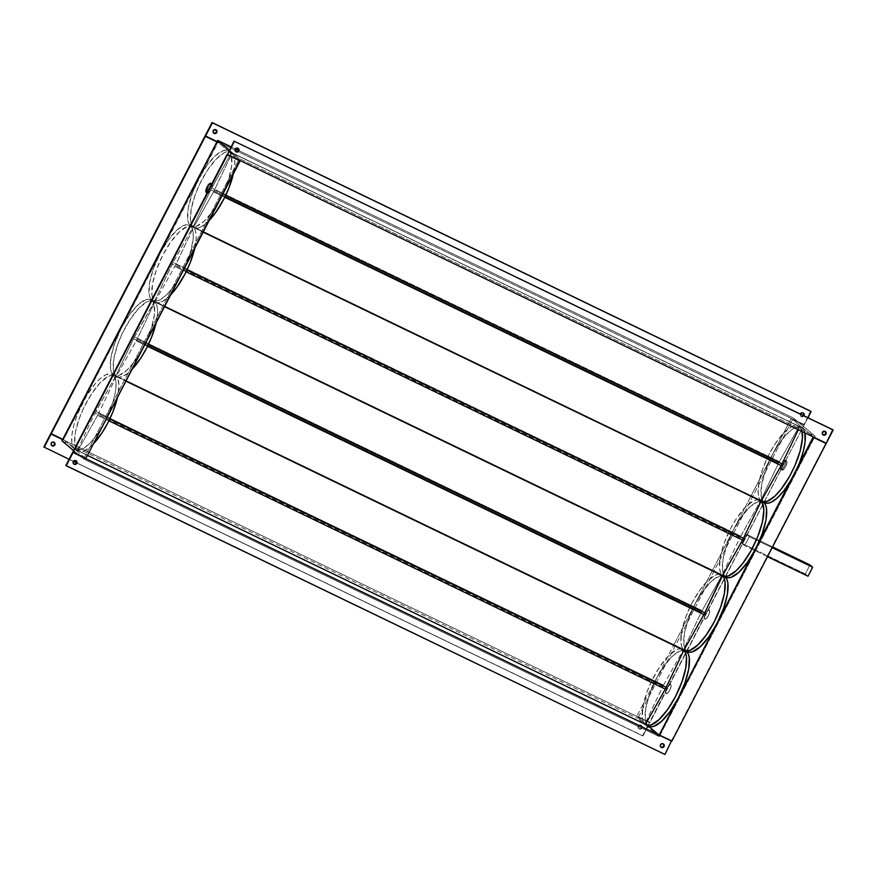 <?xml version="1.0" encoding="UTF-8"?>
<svg xmlns="http://www.w3.org/2000/svg" width="877" height="877" viewBox="0 0 877 877"><rect width="100%" height="100%" fill="white"/><g stroke="black" fill="none" stroke-linecap="round" stroke-linejoin="round"><path stroke-width="0.66" stroke-dasharray="4.38 3.29" d="M210.908 183.436L212.059 183.995A5.098 1.721 -64.3 0 0 211.938 183.907A5.098 1.721 -64.3 0 0 208.277 187.557A5.098 1.721 -64.3 0 0 207.389 193.006L206.238 192.447L208.54 192.874L211.083 189.629L212.333 186.11L212.059 183.995L210.425 184.51L208.375 187.36L207.115 190.879L207.389 193.006A5.098 1.721 -64.3 0 0 207.52 193.083A5.098 1.721 -64.3 0 0 211.182 189.443A5.098 1.721 -64.3 0 0 212.059 183.995L210.908 183.436M209.252 220.401L201.217 226.858L197.763 228.064L193.653 227.209L203.3 231.868L193.379 226.99A41.932 14.153 -64.3 0 1 193.104 226.748A41.932 14.153 -64.3 0 0 193.379 226.99L190.495 225.597A41.932 14.153 115.7 0 1 197.774 180.739A41.932 14.153 115.7 0 1 227.932 150.734A41.932 14.153 115.7 0 1 228.963 151.392L231.835 152.784A41.932 14.153 -64.3 0 0 231.561 152.565A41.932 14.153 -64.3 0 0 230.815 152.116A41.932 14.153 -64.3 0 0 200.877 181.671A41.932 14.153 -64.3 0 0 193.104 226.748L193.379 226.99A41.932 14.153 -64.3 0 0 193.653 227.209L193.104 226.759L210.831 189.64L193.104 226.748L191.416 224.095L190.528 220.16L191.197 209.11L195.034 195.22L199.66 184.159L207.421 170.313L215.961 159.362L223.997 152.916L227.45 151.71L230.355 151.929L799.758 426.726A41.932 14.153 -64.3 0 0 799.484 426.496L799.747 426.737A41.932 14.153 115.7 0 1 802.06 431.539L799.747 426.737L231.572 152.554L210.831 189.64L778.48 463.352L210.831 189.64A5.098 1.721 115.7 0 1 211.73 187.897L779.379 461.62L799.21 426.277L802.367 427.877L799.484 426.496A41.932 14.153 -64.3 0 0 799.21 426.277L231.835 152.784A41.932 14.153 -64.3 0 0 231.561 152.565L211.73 187.897L779.379 461.62A5.098 1.721 -64.3 0 0 778.48 463.352L760.754 500.471L193.104 226.759L761.291 500.931L760.754 500.46L778.897 462.464L799.21 426.277L798.004 425.641L795.099 425.422L791.646 426.628L783.61 433.074L775.071 444.025L769.107 454.253L762.683 468.932L758.846 482.821L758.177 493.872L759.065 497.807L760.754 500.46A41.932 14.153 -64.3 0 0 761.028 500.701A41.932 14.153 -64.3 0 0 761.302 500.92A41.932 14.153 115.7 0 1 761.028 500.701L763.198 501.754L761.028 500.701A41.932 14.153 115.7 0 1 760.754 500.46A41.932 14.153 115.7 0 1 768.526 455.393A41.932 14.153 115.7 0 1 798.465 425.827A41.932 14.153 115.7 0 1 799.21 426.277A41.932 14.153 115.7 0 1 799.484 426.496A41.932 14.153 115.7 0 1 799.747 426.737L232.109 153.004L214.383 190.134A5.098 1.721 115.7 0 1 213.484 191.866L214.383 190.134L225.586 195.538L214.383 190.134L232.109 153.015A41.932 14.153 -64.3 0 0 231.835 152.784L233.786 155.678L234.685 159.603L234.762 164.668L233.337 173.942A41.932 14.153 -64.3 0 0 232.109 153.015A41.932 14.153 -64.3 0 0 231.835 152.784L228.963 151.392A41.932 14.153 115.7 0 1 221.684 196.251A41.932 14.153 115.7 0 1 191.515 226.266A41.932 14.153 115.7 0 1 190.495 225.597L193.379 226.99A41.932 14.153 -64.3 0 0 193.653 227.209A41.932 14.153 -64.3 0 0 194.398 227.647A41.932 14.153 -64.3 0 0 209.23 220.434M785.474 460.48L786.559 461.006A5.098 1.721 -64.3 0 0 786.439 460.929A5.098 1.721 -64.3 0 0 782.777 464.569A5.098 1.721 -64.3 0 0 781.889 470.017L780.793 469.491A5.098 1.721 115.7 0 1 781.681 464.043A5.098 1.721 115.7 0 1 785.343 460.403A5.098 1.721 115.7 0 1 785.474 460.48L785.737 462.607L784.487 466.125L782.437 468.976L780.793 469.491L780.53 467.364L781.78 463.845L783.83 460.995L785.474 460.48A5.098 1.721 115.7 0 1 784.586 465.928A5.098 1.721 115.7 0 1 780.925 469.568A5.098 1.721 115.7 0 1 780.793 469.491L781.889 470.017A5.098 1.721 -64.3 0 0 782.021 470.105A5.098 1.721 -64.3 0 0 785.682 466.454A5.098 1.721 -64.3 0 0 786.559 461.006L785.474 460.48A5.098 1.721 115.7 0 1 784.586 465.928A5.098 1.721 115.7 0 1 780.925 469.568A5.098 1.721 115.7 0 1 780.793 469.491L781.944 470.05A5.098 1.721 -64.3 0 0 782.076 470.127A5.098 1.721 -64.3 0 0 785.737 466.487A5.098 1.721 -64.3 0 0 786.625 461.039L785.474 460.48L785.737 462.607L784.487 466.125L782.437 468.976L780.793 469.491L780.705 466.542L782.777 462.212L785.156 460.348L786.625 461.039L786.976 462.42L785.639 466.674L782.646 470.138L781.604 469.272L782.503 465.303L784.455 462.091L786.625 461.039A5.098 1.721 -64.3 0 0 786.494 460.951A5.098 1.721 -64.3 0 0 782.832 464.602A5.098 1.721 -64.3 0 0 781.944 470.05L780.793 469.491A5.098 1.721 115.7 0 1 781.681 464.043A5.098 1.721 115.7 0 1 785.343 460.403A5.098 1.721 115.7 0 1 785.474 460.48M765.084 502.828L762.902 500.997L761.104 495.691L761.653 484.608L766.882 466.805L773.931 452.05L782.372 439.245L788.851 432.142L792.929 428.941L796.634 427.132L801.183 427.143L803.365 428.974L804.943 432.931A41.932 14.153 -64.3 0 0 802.367 427.877A41.932 14.153 -64.3 0 0 801.348 427.22A41.932 14.153 -64.3 0 0 771.179 457.235A41.932 14.153 -64.3 0 0 763.9 502.093A41.932 14.153 -64.3 0 0 764.919 502.751M213.484 191.866L224.731 197.292L213.484 191.866L193.653 227.209L213.484 191.866M799.747 426.737L798.322 429.73L799.747 426.737M786.559 461.006L784.926 461.521L782.876 464.382L781.615 467.901L781.889 470.017L783.534 469.502L785.584 466.652L786.833 463.133L786.559 461.006M190.495 225.597L188.687 223.065L187.7 219.195L188.248 208.123L192.074 194.058L198.586 179.149L206.797 165.665L215.446 155.646L223.229 150.636L227.779 150.658L229.96 152.488L231.364 155.7L231.66 165.742L228.623 179.248L222.703 194.168L212.662 211.335L204.012 221.344L196.229 226.354L193.039 226.704L190.495 225.597M207.389 192.315L209.932 189.081L211.269 184.828L209.932 189.081L207.389 192.315M211.258 184.97A5.098 1.721 115.7 0 1 207.487 192.249A5.098 1.721 115.7 0 0 211.258 184.97M73.8 464.032L72.857 462.913L73.01 461.401A2.039 1.907 130 0 0 73.624 463.933M661.028 747.182L660.074 746.064L660.238 744.551A2.039 1.907 130 0 0 660.841 747.083M822.988 434.74L822.034 433.622L822.188 432.109A2.039 1.907 130 0 0 822.801 434.641M235.76 151.589L234.817 150.471L234.97 148.947A2.039 1.907 130 0 0 235.573 151.491M54.242 442.414L52.543 441.8L50.998 442.929A2.039 1.907 130 0 0 51.6 445.461M642.03 728.053A2.039 1.907 -50 0 1 638.993 728.776A2.039 1.907 -50 0 1 638.577 726.386L638.215 726.079A2.039 1.907 130 0 0 638.631 728.469A2.039 1.907 130 0 0 641.668 727.746L642.26 727.296L641.832 725.871L639.388 725.52L638.346 727.526L639.366 729.017L641.821 728.381L641.821 726.222L640.144 724.928L638.215 726.079L638.061 727.592L639.015 728.71L640.506 728.776L641.668 727.746A2.039 1.907 130 0 0 641.251 725.356A2.039 1.907 130 0 0 638.215 726.079L638.577 726.386A2.039 1.907 -50 0 1 641.613 725.652A2.039 1.907 -50 0 1 642.03 728.053M803.891 415.775A2.039 1.907 -50 0 1 800.449 414.108M803.42 413.122L801.721 412.508L800.175 413.637A2.039 1.907 130 0 0 803.464 415.566M216.202 129.971L214.492 129.357L212.947 130.487A2.039 1.907 130 0 0 213.56 133.019M194.727 248.41A41.932 14.153 -64.3 0 0 193.488 227.527A41.932 14.153 -64.3 0 0 193.214 227.286L190.342 225.904A41.932 14.153 115.7 0 1 183.063 270.752A41.932 14.153 115.7 0 1 152.894 300.767A41.932 14.153 115.7 0 1 151.874 300.109L154.758 301.491A41.932 14.153 -64.3 0 0 155.032 301.71A41.932 14.153 -64.3 0 0 155.777 302.159A41.932 14.153 -64.3 0 0 170.609 294.935M156.106 322.911A41.932 14.153 -64.3 0 0 154.867 302.028A41.932 14.153 -64.3 0 0 154.593 301.798A41.932 14.153 -64.3 0 0 154.319 301.578A41.932 14.153 -64.3 0 0 153.574 301.129A41.932 14.153 -64.3 0 0 123.635 330.684A41.932 14.153 -64.3 0 0 115.863 375.762L114.185 373.109L113.286 369.173L113.955 358.123L117.792 344.222L122.418 333.172L130.191 319.327L138.719 308.375L146.755 301.929L150.208 300.723L153.113 300.932L154.319 301.578L133.589 338.654A5.098 1.721 115.7 0 1 134.488 336.911L702.137 610.633A5.098 1.721 -64.3 0 0 701.238 612.365L133.589 338.654L115.863 375.762A41.932 14.153 -64.3 0 0 116.137 376.003A41.932 14.153 -64.3 0 0 116.411 376.211A41.932 14.153 -64.3 0 0 117.156 376.661A41.932 14.153 -64.3 0 0 131.988 369.447L127.856 373.284L122.188 376.65L118.998 377.143L116.411 376.211L136.242 340.879L147.489 346.305L136.242 340.879L137.141 339.147A5.098 1.721 115.7 0 1 136.242 340.879L116.411 376.211L126.058 380.881L116.137 376.003A41.932 14.153 -64.3 0 0 116.411 376.211L683.512 649.484A41.932 14.153 115.7 0 1 690.758 605.459A41.932 14.153 115.7 0 1 720.477 574.556M151.721 300.405A41.932 14.153 115.7 0 1 144.442 345.264A41.932 14.153 115.7 0 1 114.273 375.279A41.932 14.153 115.7 0 1 113.254 374.611L115.797 375.718L118.987 375.367L126.77 370.357L135.42 360.348L145.461 343.181L151.381 328.261L154.418 314.755L154.122 304.714L152.719 301.502L150.537 299.671L145.988 299.649L138.204 304.659L129.555 314.668L121.344 328.162L114.832 343.071L111.006 357.136L110.458 368.208L111.445 372.078L113.254 374.611A41.932 14.153 115.7 0 1 120.533 329.752A41.932 14.153 115.7 0 1 150.701 299.748A41.932 14.153 115.7 0 1 151.721 300.405L154.593 301.798L151.721 300.405M682.142 649.155L679.236 648.936L675.783 650.142L667.748 656.599L659.219 667.55L651.447 681.396L646.82 692.446L642.984 706.336L642.315 717.397L643.214 721.322L644.891 723.985A41.932 14.153 -64.3 0 0 645.165 724.216A41.932 14.153 -64.3 0 0 645.439 724.435A41.932 14.153 115.7 0 1 645.165 724.216L647.336 725.268L645.165 724.216A41.932 14.153 115.7 0 1 644.891 723.985L663.516 685.134L95.867 411.423L115.698 376.08L125.904 381.177L116.246 376.54A41.932 14.153 -64.3 0 0 115.972 376.299A41.932 14.153 -64.3 0 0 115.698 376.08L115.972 376.299A41.932 14.153 -64.3 0 0 115.698 376.08A41.932 14.153 -64.3 0 0 114.953 375.641A41.932 14.153 -64.3 0 0 85.014 405.196A41.932 14.153 -64.3 0 0 77.253 450.263L75.565 447.61L74.666 443.685L75.334 432.624L79.171 418.735L83.797 407.673L91.57 393.839L100.099 382.876L108.134 376.43L111.587 375.224L114.492 375.444L115.698 376.08L94.968 413.155A5.098 1.721 115.7 0 1 95.867 411.423L663.516 685.134A5.098 1.721 -64.3 0 0 662.617 686.866L94.968 413.155L77.253 450.263A41.932 14.153 -64.3 0 0 77.516 450.504L74.633 449.123A41.932 14.153 115.7 0 1 81.912 404.264A41.932 14.153 115.7 0 1 112.081 374.249A41.932 14.153 115.7 0 1 113.1 374.907L110.557 373.799L105.58 374.885L99.583 379.171L95.286 383.633L86.691 395.604L77.614 413.834L73.92 424.852L71.925 434.762L71.837 442.721L73.635 448.026L77.176 450.23L82.153 449.145L88.149 444.858L92.447 440.397L98.948 431.736L105.01 421.366L112.76 402.773L115.347 392.392L116.082 383.698L115.501 379.226L113.1 374.907L116.246 376.54L98.52 413.648A5.098 1.721 115.7 0 1 97.621 415.38L98.52 413.648L109.724 419.053L98.52 413.648L116.246 376.54L117.935 379.193L118.965 385.518L117.474 397.456A41.932 14.153 -64.3 0 0 116.246 376.54A41.932 14.153 -64.3 0 0 115.972 376.299L113.1 374.907A41.932 14.153 115.7 0 1 105.821 419.765A41.932 14.153 115.7 0 1 75.652 449.78A41.932 14.153 115.7 0 1 74.633 449.123L77.516 450.504A41.932 14.153 -64.3 0 0 77.79 450.723A41.932 14.153 -64.3 0 0 78.535 451.173A41.932 14.153 -64.3 0 0 93.368 443.948M93.39 443.926L89.235 447.785L83.567 451.151L80.377 451.644L77.242 450.274A41.932 14.153 -64.3 0 0 77.516 450.504L645.428 724.446L644.891 723.985L662.617 686.866L94.968 413.155L77.253 450.263L644.891 723.985A41.932 14.153 115.7 0 1 652.137 679.96A41.932 14.153 115.7 0 1 681.857 649.068M685.485 650.734A41.932 14.153 -64.3 0 0 655.316 680.749A41.932 14.153 -64.3 0 0 648.037 725.608L646.239 723.065L645.242 719.206L645.79 708.134L649.616 694.069L656.128 679.16L664.338 665.665L672.988 655.656L680.771 650.646L685.474 650.734M720.762 574.654L717.857 574.435L714.404 575.641L706.369 582.087L699.945 589.958L691.865 603.255L685.441 617.945L681.604 631.835L680.936 642.885L681.835 646.82L683.512 649.473A41.932 14.153 -64.3 0 0 683.786 649.714A41.932 14.153 -64.3 0 0 684.06 649.934A41.932 14.153 115.7 0 1 683.786 649.714L685.957 650.767L683.786 649.714A41.932 14.153 115.7 0 1 683.512 649.473L701.666 611.477L721.979 575.279L702.137 610.633L134.488 336.911L154.593 301.798A41.932 14.153 -64.3 0 0 154.319 301.578L164.602 306.522L154.33 301.567L156.555 304.692L157.443 308.616L157.52 313.67L156.095 322.955M724.106 576.233A41.932 14.153 -64.3 0 0 693.937 606.248A41.932 14.153 -64.3 0 0 686.658 651.096L684.86 648.563L683.863 644.694L684.411 633.622L688.237 619.557L694.748 604.648L702.959 591.164L711.609 581.155L719.392 576.145L724.095 576.233M759.383 500.142L756.478 499.923L753.025 501.14L744.99 507.586L736.45 518.537L730.486 528.754L724.062 543.433L720.225 557.323L719.557 568.384L720.445 572.308L722.133 574.972A41.932 14.153 -64.3 0 0 722.407 575.202A41.932 14.153 -64.3 0 0 722.681 575.422A41.932 14.153 115.7 0 1 722.407 575.202L724.577 576.255L722.407 575.202A41.932 14.153 115.7 0 1 722.133 574.972A41.932 14.153 115.7 0 1 729.379 530.947A41.932 14.153 115.7 0 1 759.098 500.054M762.727 501.721A41.932 14.153 -64.3 0 0 732.558 531.736A41.932 14.153 -64.3 0 0 725.279 576.595L723.481 574.062L722.484 570.193L723.032 559.12L726.858 545.055L733.369 530.146L741.58 516.652L750.23 506.643L758.013 501.633L762.716 501.721M207.389 193.006A5.098 1.721 -64.3 0 0 207.52 193.083A5.098 1.721 -64.3 0 0 211.182 189.443A5.098 1.721 -64.3 0 0 212.059 183.995L210.425 184.51L208.375 187.36L207.115 190.879L207.389 193.006L209.033 192.491L211.083 189.629L212.333 186.11L212.059 183.995A5.098 1.721 -64.3 0 0 211.938 183.907A5.098 1.721 -64.3 0 0 208.277 187.557A5.098 1.721 -64.3 0 0 207.389 193.006L206.238 192.447L207.389 193.006M704.713 619.063A5.098 1.721 -64.3 0 0 704.834 619.14A5.098 1.721 -64.3 0 0 708.495 615.49A5.098 1.721 -64.3 0 0 709.383 610.041L709.318 610.019A5.098 1.721 115.7 0 1 708.441 615.468A5.098 1.721 115.7 0 1 704.779 619.107A5.098 1.721 115.7 0 1 704.648 619.03L704.439 616.937L705.689 613.418L707.739 610.567L709.383 610.041L709.657 612.168L708.397 615.687L706.347 618.537L704.648 619.03A5.098 1.721 115.7 0 1 705.536 613.582A5.098 1.721 115.7 0 1 709.197 609.943A5.098 1.721 115.7 0 1 709.318 610.019L709.383 610.041A5.098 1.721 -64.3 0 0 709.252 609.964A5.098 1.721 -64.3 0 0 705.59 613.615A5.098 1.721 -64.3 0 0 704.713 619.063M666.092 693.564A5.098 1.721 -64.3 0 0 666.213 693.641A5.098 1.721 -64.3 0 0 669.875 690.002A5.098 1.721 -64.3 0 0 670.762 684.553L670.708 684.52A5.098 1.721 115.7 0 1 669.82 689.969A5.098 1.721 115.7 0 1 666.158 693.619A5.098 1.721 115.7 0 1 666.027 693.543L665.818 691.438L667.068 687.919L669.118 685.069L670.762 684.553L671.037 686.68L669.776 690.199L667.726 693.049L666.027 693.543A5.098 1.721 115.7 0 1 666.915 688.094A5.098 1.721 115.7 0 1 670.576 684.444A5.098 1.721 115.7 0 1 670.708 684.52L670.762 684.553A5.098 1.721 -64.3 0 0 670.631 684.477A5.098 1.721 -64.3 0 0 666.969 688.116A5.098 1.721 -64.3 0 0 666.092 693.564M97.621 415.38L108.869 420.807L97.621 415.38L77.79 450.723L87.437 455.393L77.779 450.734L97.621 415.38M663.516 685.134L683.358 649.791L663.516 685.134M148.345 344.551L137.141 339.147L154.867 302.028A41.932 14.153 -64.3 0 0 154.593 301.798L164.525 306.676L154.867 302.017L137.141 339.147L148.345 344.551M170.631 294.913L162.596 301.359L157.608 302.642L155.032 301.71A41.932 14.153 -64.3 0 1 154.758 301.491L154.484 301.271A41.932 14.153 -64.3 0 0 154.758 301.491L722.67 575.433L722.133 574.972L739.859 537.853L172.21 264.141L154.484 301.25L722.133 574.983L739.859 537.853L172.21 264.141A5.098 1.721 115.7 0 1 173.109 262.409L740.758 536.121A5.098 1.721 -64.3 0 0 739.859 537.853L760.6 500.778L740.758 536.121L173.109 262.409L154.484 301.25L152.806 298.597L151.907 294.672L152.576 283.611L156.413 269.721L162.837 255.043L170.916 241.745L179.445 231.78L187.163 226.639L190.353 226.145L192.94 227.066L173.109 262.409L192.94 227.066A41.932 14.153 -64.3 0 0 192.195 226.628A41.932 14.153 -64.3 0 0 162.256 256.183A41.932 14.153 -64.3 0 0 154.484 301.25A41.932 14.153 -64.3 0 0 154.758 301.491L151.874 300.109L154.418 301.217L159.395 300.131L165.391 295.845L169.689 291.394L178.283 279.412L185.792 264.931L191.054 250.164L193.291 237.349L192.743 230.212L191.339 226.99L189.158 225.159L186.275 224.786L182.811 225.871L176.825 230.158L168.176 240.166L159.965 253.65L153.453 268.559L149.627 282.624L149.079 293.707L150.066 297.566L151.874 300.109A41.932 14.153 115.7 0 1 159.154 255.251A41.932 14.153 115.7 0 1 189.322 225.236A41.932 14.153 115.7 0 1 190.342 225.904L193.214 227.286A41.932 14.153 -64.3 0 0 192.94 227.066L193.214 227.286A41.932 14.153 -64.3 0 0 192.94 227.066L203.223 232.01L192.951 227.055L195.165 230.18L196.064 234.115L196.141 239.169L194.716 248.443M186.965 270.039L175.762 264.635A5.098 1.721 115.7 0 1 174.863 266.367L186.11 271.793L174.863 266.367L193.488 227.527A41.932 14.153 -64.3 0 0 193.214 227.286L203.146 232.175L193.488 227.516L175.762 264.635L186.965 270.039M155.032 301.71L174.863 266.367L155.021 301.721L164.679 306.38L155.032 301.71M815.051 436.165L793.389 418L638.281 717.233L637.667 718.427L659.318 736.603L659.942 735.397L659.318 736.603L83.611 459L84.236 457.794L83.611 459L79.401 455.47L83.611 459L659.318 736.603L637.667 718.427L638.281 717.233L649.802 722.78L642.951 736L76.551 462.892L642.951 736L649.44 722.473L642.589 735.693L43.85 446.996L642.951 736L649.44 722.473L62.629 439.53L649.44 722.473L637.13 716.673L647.917 725.717L637.13 716.673L638.445 716.926L792.611 419.502L804.121 425.06L649.956 722.484L637.13 716.673L649.956 722.484L804.121 425.06L649.594 722.177L636.932 716.071L673.7 645.132L636.932 716.071L649.956 722.484L804.121 425.06L791.098 418.647L751.019 495.976L791.098 418.647L803.76 424.753L791.46 418.954L792.611 419.502L793.389 418L238.5 150.438L793.389 418L815.051 436.165L814.426 437.371L815.051 436.165L239.333 158.573L815.051 436.165M660.041 735.2L814.273 437.667L660.096 735.09L671.607 740.648L825.783 443.225L671.968 740.955L660.041 735.2M814.371 437.47L825.937 442.929L832.788 429.708L826.298 443.225L813.275 436.812L791.613 418.647L814.371 437.47M746.645 534.4L749.353 536.68L744.683 545.691L741.975 543.422L746.645 534.4L741.975 543.422L744.683 545.691L749.353 536.68L772.155 547.676L749.353 536.68L746.645 534.4L772.56 546.897L746.645 534.4M65.863 465.468L664.602 754.165L671.453 740.944L664.963 754.472L65.863 465.468M76.222 460.831A2.039 1.907 130 0 0 73.01 461.401L74.556 460.272L76.266 460.885M663.44 743.981A2.039 1.907 130 0 0 660.238 744.551L661.773 743.422L663.483 744.036M750.942 496.119L712.398 570.478L750.942 496.119M712.321 570.62L673.777 644.99L712.321 570.62M85.902 458.353L84.389 457.498L238.555 160.074L84.335 457.597L72.879 451.94L85.902 458.353M85.387 458.353L63.528 439.585L217.693 142.162L239.87 160.327L217.057 141.603L218.209 142.162L216.904 141.91L218.055 142.458L63.528 439.585L50.855 433.468L63.528 439.585L85.387 458.353M238.719 159.767L239.333 158.573L238.665 159.877L239.87 160.327L227.198 154.22L238.719 159.767M825.4 431.539A2.039 1.907 130 0 0 822.188 432.109L823.733 430.98L825.443 431.594M238.171 148.388A2.039 1.907 130 0 0 234.97 148.947L236.516 147.829L238.215 148.443M61.949 440.835L637.667 718.427L61.949 440.835M73.536 461.434L69.075 459.285L73.536 461.434M216.959 141.8L217.693 142.162L216.959 141.8M54.199 442.359A2.039 1.907 130 0 0 50.998 442.929L50.844 444.442L51.787 445.56M807.925 417.715L804.286 424.753L791.613 418.647L804.286 424.753L807.925 417.715M235.496 148.991L231.024 146.832L235.496 148.991M800.537 413.933L800.383 415.457L801.326 416.575L802.828 416.63L803.99 415.599M803.924 424.457L205.185 135.749L804.286 424.753L810.776 411.236L803.924 424.457M803.376 413.067A2.039 1.907 130 0 0 800.175 413.637L800.021 415.15L800.964 416.268L802.466 416.334L803.628 415.303M216.159 129.917A2.039 1.907 130 0 0 212.947 130.487L212.793 131.999L213.747 133.118M78.711 454.889L73.58 450.581L78.711 454.889M229.303 150.153L239.333 158.573L229.303 150.153M62.574 439.629L63.725 440.188L62.574 439.629M62.727 439.333L63.889 439.881L62.727 439.333M709.318 610.019L707.684 610.535L705.634 613.385L704.374 616.904L704.648 619.03L706.292 618.515L708.342 615.665L709.592 612.146L709.318 610.019M670.708 684.52L669.063 685.047L667.013 687.897L665.753 691.416L666.027 693.543L667.671 693.016L669.721 690.166L670.971 686.647L670.708 684.52M809.975 564.941L805.305 573.953L808.013 576.222L805.305 573.953L741.975 543.422L805.305 573.953L809.975 564.941M767.485 556.687L744.683 545.691L767.485 556.687M725.279 576.595A41.932 14.153 -64.3 0 0 726.299 577.252M686.658 651.096A41.932 14.153 -64.3 0 0 687.678 651.764M648.037 725.608A41.932 14.153 -64.3 0 0 649.068 726.266M133.589 338.654L115.863 375.762A41.932 14.153 -64.3 0 0 116.137 376.003L683.512 649.484L701.238 612.365L133.589 338.654M210.787 183.359L211.938 183.907L210.787 183.359M194.398 227.647L191.515 226.266M798.465 425.827L801.348 427.22M227.932 150.734L230.815 152.116M206.369 192.523L207.52 193.083L206.369 192.523M155.777 302.159L152.894 300.767M117.156 376.661L114.273 375.279M78.535 451.173L75.652 449.78M112.081 374.249L114.953 375.641M150.701 299.748L153.574 301.129M189.322 225.236L192.195 226.628"/><path stroke-width="1.32" d="M206.238 192.447A5.098 1.721 115.7 0 1 207.125 186.998A5.098 1.721 115.7 0 1 210.787 183.359A5.098 1.721 115.7 0 1 210.908 183.436L209.274 183.951L207.224 186.801L205.898 191.668L206.544 192.578L207.882 191.931L206.238 192.447A5.098 1.721 115.7 0 1 207.125 186.998A5.098 1.721 115.7 0 1 210.787 183.359A5.098 1.721 115.7 0 1 210.908 183.436A5.098 1.721 115.7 0 1 211.258 184.97A5.098 1.721 115.7 0 0 210.908 183.436L209.274 183.951L207.224 186.801L205.963 190.32L206.238 192.447A5.098 1.721 115.7 0 0 206.369 192.523A5.098 1.721 115.7 0 1 206.238 192.447M209.23 220.434A41.932 14.153 -64.3 0 0 233.348 173.909L228.787 188.237L223.745 199.232L215.676 212.53L209.23 220.434M763.9 502.093L763.198 501.754L763.9 502.093M782.032 463.845L225.586 195.538L782.032 463.845L781.133 465.577A5.098 1.721 -64.3 0 0 782.032 463.845L798.322 429.73L782.032 463.845M802.06 431.539A41.932 14.153 115.7 0 1 788.96 477.417A41.932 14.153 115.7 0 1 762.047 501.359A41.932 14.153 115.7 0 1 761.302 500.92L781.133 465.577L224.731 197.292L781.133 465.577L761.302 500.92L762.508 501.556L767.079 501.348L774.797 496.207L781.188 489.114L789.486 476.485L794.891 465.643L800.12 451.085L802.411 438.379L801.995 431.199M762.047 501.359L764.919 502.751A41.932 14.153 -64.3 0 0 791.843 478.798A41.932 14.153 -64.3 0 0 804.943 432.931M765.084 502.828L767.967 503.201L771.42 502.115L777.417 497.829L783.895 490.725L792.337 477.921L799.385 463.166L803.08 452.148L805.075 442.238L804.768 432.197M761.302 500.92L203.3 231.868L761.291 500.931M211.182 185.562L210.908 183.436L211.182 185.562M207.487 192.249A5.098 1.721 115.7 0 1 206.369 192.523A5.098 1.721 115.7 0 0 207.487 192.249M76.825 463.363A2.039 1.907 -50 0 1 73.789 464.097A2.039 1.907 -50 0 1 73.372 461.697L75.674 460.6L76.836 461.499L76.979 463.001L76.014 464.229L74.161 464.339L73.219 463.22L73.372 461.697A2.039 1.907 -50 0 1 76.409 460.973A2.039 1.907 -50 0 1 76.825 463.363L76.825 463.363M73.624 463.933A2.039 1.907 130 0 0 76.463 463.067L75.301 464.097L73.482 463.834M664.053 746.513A2.039 1.907 -50 0 1 661.017 747.248A2.039 1.907 -50 0 1 660.6 744.847L661.762 743.817L663.253 743.882L664.207 745.001L664.053 746.513L662.88 747.544L661.39 747.489L660.436 746.371L660.6 744.847A2.039 1.907 -50 0 1 663.637 744.124A2.039 1.907 -50 0 1 664.053 746.513L664.053 746.513M660.841 747.083A2.039 1.907 130 0 0 663.692 746.217L662.146 747.347L660.71 746.985M826.002 434.071A2.039 1.907 -50 0 1 822.966 434.806A2.039 1.907 -50 0 1 822.549 432.405L824.862 431.309L826.013 432.208L826.156 433.709L825.191 434.937L823.339 435.047L822.396 433.929L822.549 432.405A2.039 1.907 -50 0 1 825.586 431.681A2.039 1.907 -50 0 1 826.002 434.071L826.002 434.071M822.801 434.641A2.039 1.907 130 0 0 825.641 433.775L824.479 434.806L822.659 434.543M238.785 150.921A2.039 1.907 -50 0 1 235.749 151.644A2.039 1.907 -50 0 1 235.332 149.254L236.494 148.224L237.985 148.29L238.939 149.408L238.785 150.921L237.612 151.951L236.121 151.896L235.179 150.778L235.332 149.254A2.039 1.907 -50 0 1 238.369 148.531A2.039 1.907 -50 0 1 238.785 150.921L238.785 150.921M235.573 151.491A2.039 1.907 130 0 0 238.423 150.614L236.878 151.743L235.442 151.392M54.812 444.891A2.039 1.907 -50 0 1 51.776 445.626A2.039 1.907 -50 0 1 51.359 443.225L51.206 444.749L52.149 445.867L53.64 445.922L54.812 444.891L54.966 443.378L54.012 442.26L52.521 442.194L51.359 443.225A2.039 1.907 -50 0 1 54.396 442.501A2.039 1.907 -50 0 1 54.812 444.891L54.812 444.891M51.6 445.461A2.039 1.907 130 0 0 54.451 444.595L54.242 442.414M216.762 132.449A2.039 1.907 -50 0 1 213.725 133.183A2.039 1.907 -50 0 1 213.308 130.783L213.155 132.306L214.109 133.425L215.95 133.315L216.915 132.087L216.772 130.585L215.621 129.686L213.308 130.783A2.039 1.907 -50 0 1 216.345 130.059A2.039 1.907 -50 0 1 216.762 132.449L216.762 132.449M213.56 133.019A2.039 1.907 130 0 0 216.4 132.153L216.202 129.971M170.609 294.935A41.932 14.153 -64.3 0 0 194.727 248.41L190.166 262.738L185.135 273.745L177.055 287.042L170.609 294.935M131.988 369.447A41.932 14.153 -64.3 0 0 156.106 322.911L151.546 337.25L146.514 348.246L140.55 358.463L131.988 369.447M93.368 443.948A41.932 14.153 -64.3 0 0 117.485 397.424L112.925 411.752L107.893 422.747L101.929 432.975L93.368 443.948M683.358 649.791L125.981 381.024L683.358 649.791A41.932 14.153 115.7 0 1 683.621 650.01A41.932 14.153 -64.3 0 0 683.347 649.791L681.857 649.068A41.932 14.153 115.7 0 1 682.602 649.353A41.932 14.153 115.7 0 1 683.293 649.758M648.037 725.608L650.581 726.715L653.771 726.364L661.554 721.354L670.203 711.335L678.414 697.851L684.926 682.942L688.752 668.877L689.3 657.805L688.313 653.935L686.505 651.403A41.932 14.153 -64.3 0 0 685.485 650.734L682.602 649.353M721.968 575.29A41.932 14.153 115.7 0 1 722.242 575.509A41.932 14.153 -64.3 0 0 721.968 575.29L720.477 574.556A41.932 14.153 115.7 0 1 721.223 574.841A41.932 14.153 115.7 0 1 721.914 575.246M686.658 651.096L689.201 652.214L692.391 651.852L700.175 646.842L708.824 636.834L717.035 623.35L723.547 608.441L727.373 594.376L727.921 583.293L726.934 579.434L725.126 576.891A41.932 14.153 -64.3 0 0 724.106 576.233L721.223 574.841M722.242 575.509L725.126 576.891L722.242 575.509L704.79 612.859L148.345 344.551L704.79 612.859L703.891 614.591A5.098 1.721 -64.3 0 0 704.79 612.859L722.516 575.75A41.932 14.153 115.7 0 1 714.744 620.817A41.932 14.153 115.7 0 1 684.805 650.372A41.932 14.153 115.7 0 1 684.06 649.934L686.647 650.855L689.837 650.361L697.555 645.22L706.084 635.255L714.163 621.957L720.587 607.279L724.424 593.389L725.093 582.328L724.194 578.403L722.516 575.75L164.525 306.676L721.979 575.279L164.602 306.522L722.242 575.509M760.6 500.778L203.223 232.01L760.6 500.778A41.932 14.153 115.7 0 1 760.863 500.997A41.932 14.153 -64.3 0 0 760.589 500.789L759.098 500.054A41.932 14.153 115.7 0 1 759.844 500.339A41.932 14.153 115.7 0 1 760.534 500.745M725.279 576.595L727.822 577.702L731.012 577.351L738.796 572.341L747.445 562.332L755.656 548.838L762.168 533.929L765.994 519.864L766.542 508.792L765.555 504.922L763.746 502.389A41.932 14.153 -64.3 0 0 762.727 501.721L759.844 500.339M666.169 687.36L109.724 419.053L666.169 687.36L665.27 689.103A5.098 1.721 -64.3 0 0 666.169 687.36L683.896 650.252A41.932 14.153 115.7 0 1 676.123 695.329A41.932 14.153 115.7 0 1 646.185 724.884A41.932 14.153 115.7 0 1 645.439 724.435L648.026 725.367L651.216 724.862L658.934 719.721L667.463 709.767L675.542 696.47L681.966 681.78L685.803 667.89L686.472 656.84L685.584 652.905L683.896 650.252L125.904 381.177L683.896 650.241L666.169 687.36M108.869 420.807L665.27 689.103L645.428 724.446L87.437 455.393L645.428 724.446L665.27 689.103L108.869 420.807M147.489 346.305L703.891 614.591L684.049 649.945L126.058 380.881L684.06 649.934L703.891 614.591L147.489 346.305M743.411 538.346L186.965 270.039L743.411 538.346L742.512 540.089A5.098 1.721 -64.3 0 0 743.411 538.346L761.137 501.238A41.932 14.153 115.7 0 1 753.365 546.316A41.932 14.153 115.7 0 1 723.426 575.871A41.932 14.153 115.7 0 1 722.681 575.422L725.257 576.353L728.458 575.849L736.176 570.708L742.567 563.626L750.865 550.986L757.816 536.45L762.365 522.166L763.856 510.228L762.069 502.4L761.137 501.238L743.411 538.346M186.11 271.793L742.512 540.089L722.67 575.433L164.679 306.38L722.681 575.422L742.512 540.089L186.11 271.793M659.942 735.397L671.968 740.955L826.145 443.532L813.472 437.415L659.307 734.838L813.22 436.921L825.783 443.225L813.111 437.119L826.145 443.532L671.968 740.955L658.791 734.838L647.917 725.717L658.791 734.838L671.453 740.944L659.942 735.397M671.815 741.251L73.076 452.543L66.224 465.764L664.963 754.472L671.453 740.944L664.963 754.472L65.863 465.468L72.714 452.247L66.224 465.764L73.076 452.543L671.815 741.251M84.236 457.794L72.714 452.247L84.236 457.794M76.266 460.885L76.463 463.067A2.039 1.907 130 0 0 76.222 460.831M663.483 744.036L663.692 746.217A2.039 1.907 130 0 0 663.44 743.981M685.321 650.668L686.505 651.403A41.932 14.153 -64.3 0 1 679.226 696.261A41.932 14.153 -64.3 0 1 649.068 726.266L646.185 724.884M723.942 576.156L725.126 576.891A41.932 14.153 -64.3 0 1 717.846 621.749A41.932 14.153 -64.3 0 1 687.678 651.764L684.805 650.372M762.562 501.655L763.746 502.389A41.932 14.153 -64.3 0 1 756.467 547.248A41.932 14.153 -64.3 0 1 726.299 577.252L723.426 575.871M239.816 160.425L85.902 458.353L240.068 160.93L227.406 154.823L73.24 452.247L85.902 458.353L72.879 451.94L227.044 154.516L73.24 452.247L227.406 154.823L239.816 160.425M234.411 141.307L227.56 154.527L826.298 443.225L833.15 430.004L234.411 141.307L227.56 154.527L234.049 141L227.56 154.527L826.298 443.225L832.788 429.708L234.411 141.307M238.555 160.074L227.044 154.516L238.555 160.074M825.443 431.594L825.641 433.775A2.039 1.907 130 0 0 825.4 431.539M238.215 148.443L238.423 150.614A2.039 1.907 130 0 0 238.171 148.388M51.217 433.775L205.393 136.352L216.904 141.91L62.727 439.333L50.855 433.468L205.032 136.045L216.959 141.8L205.032 136.045L51.217 433.775L205.032 136.045L216.904 141.91L205.547 136.056L212.398 122.835L811.137 411.532L807.925 417.715L810.776 411.236L212.398 122.835L205.547 136.056L212.037 122.528L810.776 411.236L212.037 122.528L205.185 135.749L217.057 141.603L217.682 140.397L216.904 141.91L62.727 439.333L51.217 433.775M62.574 439.629L61.949 440.835L62.727 439.333L51.063 434.071L44.212 447.292L51.063 434.071L62.574 439.629M76.551 462.892L73.536 461.434L76.551 462.892M69.075 459.285L43.85 446.996L50.702 433.775L62.629 439.53L50.702 433.775L43.85 446.996L69.075 459.285M51.469 445.363L52.905 445.724L54.451 444.595A2.039 1.907 130 0 0 54.199 442.359M238.5 150.438L235.496 148.991L238.5 150.438M231.024 146.832L217.682 140.397L229.303 150.153L217.682 140.397L231.024 146.832M803.77 415.939L804.22 414.459L803.2 412.968L801.699 412.903L800.537 413.933A2.039 1.907 -50 0 1 803.573 413.21A2.039 1.907 -50 0 1 803.99 415.599L803.42 413.122M803.409 415.632L803.628 415.303A2.039 1.907 130 0 0 803.376 413.067M213.429 132.92L215.238 133.183L216.4 132.153A2.039 1.907 130 0 0 216.159 129.917M79.401 455.47L78.711 454.889L79.401 455.47M73.58 450.581L61.949 440.835L73.58 450.581M808.013 576.222L812.683 567.211L809.975 564.941L772.56 546.897L809.975 564.941L812.683 567.211L808.013 576.222L767.485 556.687L808.013 576.222M772.155 547.676L812.683 567.211L772.155 547.676M760.863 500.997L203.146 232.175L760.863 500.997"/></g></svg>
